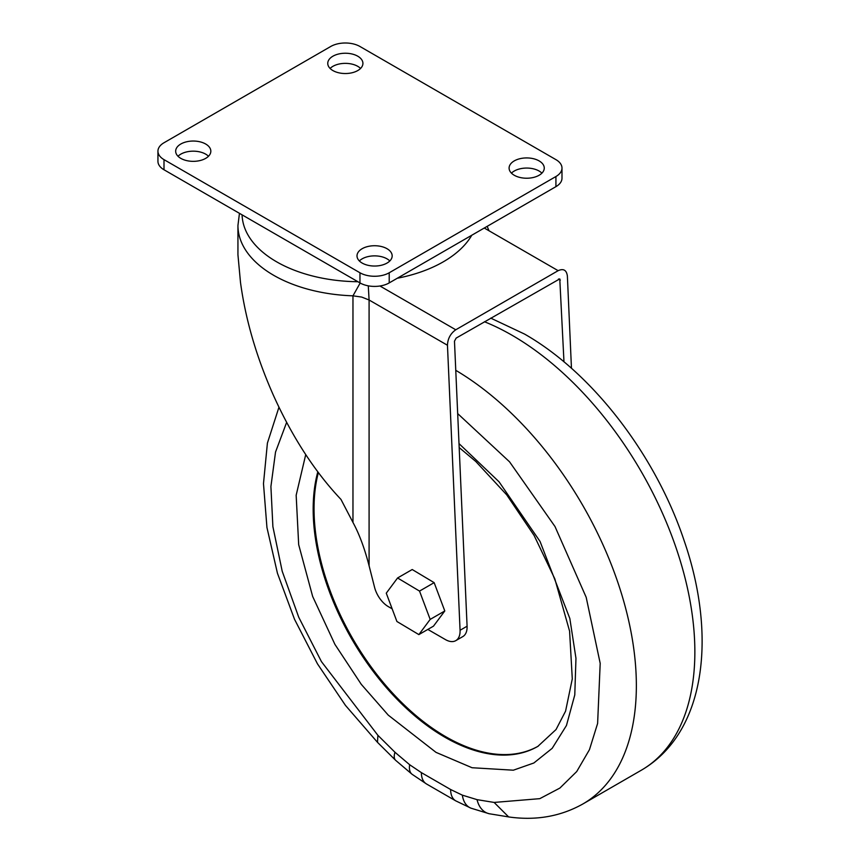 <?xml version="1.0" encoding="UTF-8"?>
<svg xmlns="http://www.w3.org/2000/svg" width="860" height="860" viewBox="0 0 860 860"><rect width="100%" height="100%" fill="white"/><g stroke="black" fill="none" stroke-linecap="round" stroke-linejoin="round"><path stroke-width="1.29" d="M239.456 213.334L237.94 225.492A122.023 70.445 0 0 0 273.684 275.308A122.023 70.445 0 0 0 352.965 295.829L360.168 283.026M286.638 422.378L275.522 452.081L270.911 486.545L272.889 526.642L282.198 571.212L298.732 617.222L321.446 661.63L377.906 735.332L394.966 752.253L409.65 764.723L421.378 772.624L450.629 789.512L462.358 795.156L477.053 799.649L494.124 802.434L539.79 798.661L559.882 788.072L576.716 771.56L589.455 749.673L597.614 723.443L600.194 663.361L586.187 597.302L555.001 526.535L509.561 461.831L457.681 413.585M494.124 802.434L508.647 816.936C535.812 820.795 560.537 816.484 582.822 804.003A258.527 149.264 -120 0 0 636.357 685.657A258.527 149.264 -120 0 0 455.768 370.316M180.815 158.369A17.576 10.148 180 0 1 175.666 151.188A17.576 10.148 180 0 1 186.523 141.814A17.576 10.148 180 0 1 205.68 144.018A17.576 10.148 180 0 1 210.829 151.188A17.576 10.148 180 0 1 199.971 160.573A17.576 10.148 180 0 1 180.815 158.369M208.475 156.262A17.576 10.148 0 0 0 205.68 154.144A17.576 10.148 0 0 0 178.009 156.262M332.906 70.563A17.576 10.148 180 0 1 327.757 63.382A17.576 10.148 180 0 1 338.614 54.008A17.576 10.148 180 0 1 357.771 56.212A17.576 10.148 180 0 1 362.92 63.382A17.576 10.148 180 0 1 352.062 72.756A17.576 10.148 180 0 1 332.906 70.563M360.566 68.445A17.576 10.148 0 0 0 357.771 66.338A17.576 10.148 0 0 0 330.1 68.445M514.248 175.257A17.576 10.148 180 0 1 509.098 168.076A17.576 10.148 180 0 1 519.956 158.702A17.576 10.148 180 0 1 539.112 160.906A17.576 10.148 180 0 1 544.262 168.076A17.576 10.148 180 0 1 533.404 177.461A17.576 10.148 180 0 1 514.248 175.257M541.908 173.15A17.576 10.148 0 0 0 539.112 171.032A17.576 10.148 0 0 0 511.442 173.15M362.157 263.063A17.576 10.148 180 0 1 357.007 255.893A17.576 10.148 180 0 1 367.854 246.508A17.576 10.148 180 0 1 387.021 248.712A17.576 10.148 180 0 1 392.171 255.893A17.576 10.148 180 0 1 381.313 265.267A17.576 10.148 180 0 1 362.157 263.063M389.816 260.956A17.576 10.148 0 0 0 387.021 258.849A17.576 10.148 0 0 0 359.351 260.956M242.09 214.86A117.884 68.058 0 0 0 276.608 261.805A117.884 68.058 0 0 0 357.91 281.725M397.32 278.231A117.884 68.058 0 0 0 471.774 235.242M379.937 285.993L455.768 329.778C450.511 333.497 447.737 338.646 447.458 345.247L460.068 630.272A20.683 11.943 60 0 1 460.079 631.165A20.683 11.943 60 0 1 455.8 640.635L462.82 636.583A20.683 11.943 -120 0 0 467.098 627.112A20.683 11.943 -120 0 0 467.087 626.22L454.478 341.194L456.144 338.098L559.774 278.887L563.977 361.845M455.8 640.635A20.683 11.943 60 0 1 445.458 639.603L427.829 629.423M237.94 225.492L237.94 254.732L240.499 282.467C245.595 319.877 256.656 357.695 273.684 395.912C292.497 437.375 314.932 471.871 340.969 499.413L352.965 522.439C359.222 533.92 364.597 548.368 369.09 565.772L374.562 587.294A20.683 11.943 -120 0 0 388.397 606.666L392.16 608.837M318.35 472.602A186.136 107.468 -120 0 0 314.04 508.679A186.136 107.468 -120 0 0 394.998 695.686A186.136 107.468 -120 0 0 538.274 746.136M389.214 272.771L555.925 176.526A20.683 11.943 0 0 0 561.988 168.076A20.683 11.943 0 0 0 555.925 159.637L359.964 46.494A20.683 11.943 0 0 0 330.713 46.494L164.002 142.749A20.683 11.943 0 0 0 157.939 151.188A20.683 11.943 0 0 0 164.002 159.637L359.964 272.771A20.683 11.943 0 0 0 389.214 272.771L389.214 282.908L555.925 186.652A20.683 11.943 0 0 0 561.988 178.213L561.988 168.076M157.939 151.188L157.939 161.325A20.683 11.943 0 0 0 164.002 169.764L359.964 282.908A20.683 11.943 0 0 0 389.214 282.908M455.768 329.778L558.14 270.674C563.461 268.288 566.536 270.061 567.374 276.006L571.459 368.295M487.179 226.341L489.007 230.77M368.284 285.832L369.09 300L369.09 565.772M397.578 577.974L412.209 569.524L434.149 582.65L444.792 610.966L433.483 626.155L418.863 634.605L396.911 621.49L386.269 593.174L397.578 577.974L419.529 591.089L430.172 619.404L444.792 610.966M434.149 582.65L419.529 591.089M430.172 619.404L418.863 634.605M377.895 735.343L377.475 742.32M305.73 454.617L296.162 495.231L298.678 544.649L312.653 596.442L334.906 644.355L361.286 684.345L388.247 715.122L436.009 752.36L472.054 767.733L513.356 770.195L533.856 762.992L552.195 748.318L566.45 725.496L574.781 694.923L575.963 658.33L569.836 618.501L540.037 541.434L499.036 481.783L459.003 443.599M459.186 447.576L475.784 461.465L506.712 494.844L534.114 535.479L554.808 578.834L569.589 631.143L572.287 678.905L565.568 711.166L556.044 729.538L537.855 746.383A186.136 107.468 60 0 1 444.781 737.16A186.136 107.468 60 0 1 313.169 509.195A186.136 107.468 60 0 1 317.802 471.871M484.459 321.748A258.527 149.264 60 0 1 512.055 335.26A258.527 149.264 60 0 1 694.858 651.88A258.527 149.264 60 0 1 641.313 770.227L582.822 804.003M352.965 522.439L352.965 295.829L361.694 297.065L369.09 300L447.458 345.247M555.925 176.526L555.925 186.652M359.964 272.771L359.964 282.908M164.002 159.637L164.002 169.764M558.14 270.674L484.266 228.029M460.068 630.272L467.087 626.22M560.354 280.059L558.505 278.995M450.629 789.512A24.822 14.33 120 0 0 455.768 800.864L426.528 783.987A24.822 14.33 -60 0 1 421.378 772.624M409.65 764.723A24.822 11.771 127.6 0 0 412.058 774.258L395.611 760.294L377.443 742.288M394.966 752.253A24.822 9.514 132.9 0 0 395.611 760.294M477.053 799.649A24.822 17.888 102.7 0 0 489.168 813.732L509.185 817M462.358 795.156A24.822 16.491 111 0 0 471.011 808.185L489.168 813.732M490.737 318.125L524.46 334.024C592.433 372.649 655.761 455.359 684.216 540.865C717.197 636.669 705.566 732.892 641.313 770.227M426.528 783.987L412.058 774.258M278.952 407.231L267.406 443.104L263.482 483.632L266.944 527.492L277.436 573.233L294.507 619.254L317.48 663.866L345.451 705.383L377.4 742.234M455.768 800.864L471.011 808.185"/></g></svg>
